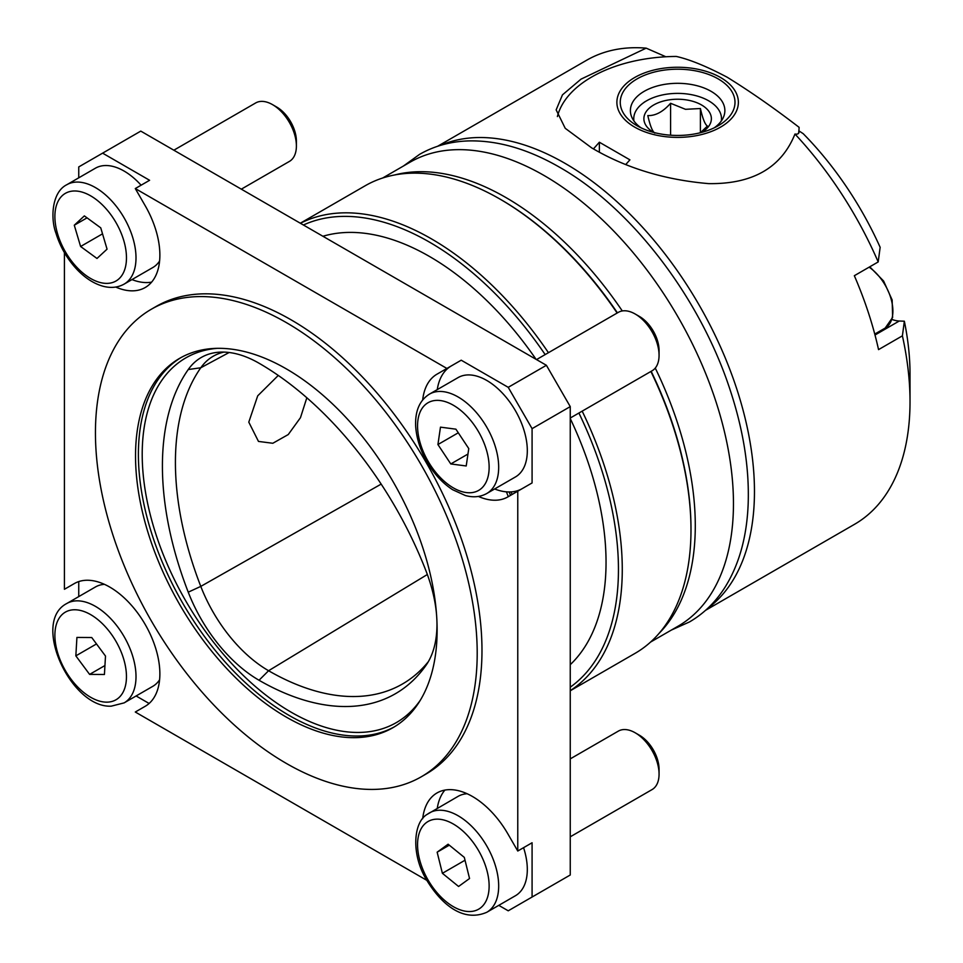 <?xml version="1.0" encoding="UTF-8"?>
<svg xmlns="http://www.w3.org/2000/svg" width="963" height="963" viewBox="0 0 963 963"><rect width="100%" height="100%" fill="white"/><g stroke="black" fill="none" stroke-linecap="round" stroke-linejoin="round"><path stroke-width="1.44" d="M794.969 134.05C797.966 134.507 799.326 133.472 799.037 130.944L803.202 133.676A234.178 135.205 -120 0 1 880.146 247.31L878.196 261.936A267.919 154.682 -120 0 0 794.969 134.05C781.366 167.731 752.585 184.258 708.612 183.62C664.699 179.852 625.733 167.947 591.727 147.917L565.221 128.296L556.157 109.866L562.452 94.868L581.026 79.135L646.185 48.15A267.919 154.682 -120 0 0 586.611 60.26L437.659 146.256M707.636 608.435A267.919 154.682 -120 0 0 754.462 491.479A267.919 154.682 -120 0 0 643.332 228.135A267.919 154.682 -120 0 0 440.32 145.413M904.353 321.209A234.178 135.205 -120 0 1 910.023 374.113L910.023 401.667A267.919 154.682 -120 0 0 902.403 335.834L904.353 321.209L899.261 321.016A40.494 23.377 60 0 1 892.015 319.451M878.196 261.936L854.337 275.707A267.919 154.682 60 0 1 878.545 349.617L902.403 335.834M650.567 642.068L677.976 626.251A267.919 154.682 -120 0 0 733.457 503.601A267.919 154.682 -120 0 0 616.513 233.973A267.919 154.682 -120 0 0 410.057 162.193L382.648 178.023M659.065 633.377A267.919 154.682 -120 0 0 695.286 525.642A267.919 154.682 -120 0 0 655.261 368.071M622.291 310.953A267.919 154.682 -120 0 0 394.433 175.013M705.578 610.313L854.53 524.305A267.919 154.682 -120 0 0 910.023 401.667M665.866 56.769L646.185 48.15M718.193 125.744L718.193 125.744A57.359 33.115 0 0 0 718.193 78.906A57.359 33.115 0 0 0 637.061 78.906A57.359 33.115 0 0 0 637.061 125.744A57.359 33.115 0 0 0 718.193 125.744M714.269 127.802A47.235 27.277 0 0 0 724.874 110.589A47.235 27.277 0 0 0 695.707 85.394A47.235 27.277 0 0 0 644.223 91.304A47.235 27.277 0 0 0 630.392 110.589A47.235 27.277 0 0 0 640.997 127.802M634.677 77.522A60.741 35.065 0 0 0 634.677 127.116A60.741 35.065 0 0 0 720.577 127.116A60.741 35.065 0 0 0 720.577 77.522A60.741 35.065 0 0 0 634.677 77.522M799.097 127.898L799.097 127.333C774.168 108.145 750.225 91.461 727.258 77.269C706.637 66.375 689.652 59.429 676.303 56.444A121.47 70.13 0 0 0 591.727 76.98A121.47 70.13 0 0 0 557.396 116.559M593.449 148.892L599.371 142.223L629.91 159.846L625.89 164.372M798.532 133.351A121.47 70.13 0 0 0 799.097 127.333M599.371 142.223L599.371 152.13M633.931 120.953A43.865 25.327 180 0 1 646.606 100.802A43.865 25.327 180 0 1 690.411 94.482A43.865 25.327 180 0 1 708.648 100.802A43.865 25.327 180 0 1 721.323 120.953M700.438 132.713L707.444 126.057C705.121 124.709 702.773 118.87 700.402 108.53L685.5 109.313L670.585 103.282C663.062 111.792 655.466 115.885 647.81 115.572C650.133 125.804 652.481 131.654 654.852 133.099M653.624 132.4A33.741 19.477 180 0 1 648.749 108.638A33.741 19.477 180 0 1 687.462 100.08A33.741 19.477 180 0 1 701.642 132.4M670.585 135.193L670.585 103.282M700.402 132.713L700.402 108.53M300.312 223.211L365.133 185.787A269.941 155.85 60 0 1 500.11 199.16L501.061 199.714A268.593 155.079 60 0 1 501.073 199.714A268.593 155.079 60 0 1 617.427 312.867M651.169 371.321A268.593 155.079 60 0 1 690.989 528.675L690.989 529.77A269.941 155.85 60 0 1 635.086 653.347L570.252 690.772M501.073 199.714L500.11 199.16A269.941 155.85 60 0 1 617.151 313.035M650.892 371.477A269.941 155.85 60 0 1 690.989 529.77M546.394 365.29L570.252 406.615L532.082 428.655L508.223 387.331L546.394 365.29L140.779 131.112L102.608 153.153L149.602 180.286L135.289 188.555L145.196 205.709A70.865 40.915 60 0 1 145.196 287.528A70.865 40.915 60 0 1 115.729 287.046M131.955 279.583A70.865 40.915 -120 0 0 151.624 282.123M532.082 428.655L532.082 482.932L507.862 496.908A70.865 40.915 60 0 1 478.394 496.439M494.633 488.963A70.865 40.915 -120 0 0 522.102 488.686M306.836 397.767L300.468 417.689L288.25 434.554L272.818 443.269L258.481 441.427L248.791 422.143L257.711 395.829L278.271 375.438M303.417 225.005A267.245 154.297 60 0 1 429.486 242.134A267.245 154.297 60 0 1 545.166 354.589M578.907 413.031A267.245 154.297 60 0 1 570.252 687.185M300.432 223.284A269.941 155.85 60 0 1 431.388 238.836A269.941 155.85 60 0 1 548.441 352.699M582.182 411.153A269.941 155.85 60 0 1 570.252 690.64M286.324 717.122A213.256 123.12 60 0 1 147.014 529.193A213.256 123.12 60 0 1 179.696 358.308A213.256 123.12 60 0 1 286.324 368.877A213.256 123.12 60 0 1 425.646 556.795A213.256 123.12 60 0 1 392.952 727.679A213.256 123.12 60 0 1 286.324 717.122M286.324 322.593A269.941 155.85 60 0 1 462.673 560.466A269.941 155.85 60 0 1 421.3 776.78A269.941 155.85 60 0 1 286.324 763.406A269.941 155.85 60 0 1 109.975 525.533A269.941 155.85 60 0 1 151.36 309.219A269.941 155.85 60 0 1 286.324 322.593M151.36 309.219L156.126 306.463A269.941 155.85 60 0 1 291.103 319.836A269.941 155.85 60 0 1 467.452 557.709A269.941 155.85 60 0 1 426.067 774.023L421.3 776.78M322.918 236.26A249.694 144.161 60 0 1 429.486 256.471A249.694 144.161 60 0 1 536.054 359.319M570.252 418.556A249.694 144.161 60 0 1 570.252 664.675M102.608 153.153L78.749 166.924L78.749 177.83M498.774 905.352L508.223 910.805L570.252 874.994L570.252 406.615M426.838 880.351L135.289 712.018L145.196 706.3A70.865 40.915 60 0 0 145.196 624.481A70.865 40.915 60 0 0 74.332 583.566L64.425 589.284L64.425 252.643M422.685 818.719A70.865 40.915 60 0 1 436.997 792.958A70.865 40.915 60 0 1 507.862 833.874L517.769 851.027L517.769 491.19M422.685 399.934A70.865 40.915 60 0 1 436.997 374.174L446.904 368.456L135.289 188.555M428.366 661.629A267.75 154.586 60 0 1 404.797 682.598A267.75 154.586 60 0 1 268.581 670.73A110.709 63.919 60 0 1 200.786 586.395A267.75 154.586 60 0 1 200.786 367.77A110.709 63.919 60 0 1 214.219 355.684A110.709 63.919 60 0 1 223.898 352.097M436.889 620.196A115.62 66.748 -120 0 1 426.007 665.337A272.661 157.426 60 0 1 425.863 665.541A272.661 157.426 60 0 1 259.035 680.251A115.62 66.748 60 0 1 188.242 592.173A272.661 157.426 60 0 1 188.242 369.539A115.62 66.748 60 0 1 218.059 352.277A115.62 66.748 60 0 1 259.035 363.22A272.661 157.426 60 0 1 426.007 570.939A115.62 66.748 -120 0 1 436.612 615.429M508.223 387.331L461.217 360.198L446.904 368.456M532.082 897.035L532.082 842.757L517.769 851.027M136.108 695.96L149.109 703.471M78.749 581.592L78.749 596.615M461.217 360.198L436.997 374.174M451.322 365.916A70.865 40.915 -120 0 0 437.262 389.618M444.894 790.093A70.865 40.915 -120 0 0 437.262 808.39M512.208 405.519A57.359 33.115 -120 0 0 458.063 377.604L429.438 394.132A57.359 33.115 60 0 1 483.57 422.047A57.359 33.115 60 0 1 486.797 493.489L515.434 476.962A57.359 33.115 -120 0 0 512.208 405.519M570.252 418.026L652.071 370.791A33.741 19.477 -120 0 0 659.065 355.347A33.741 19.477 -120 0 0 650.181 328.768A33.741 19.477 -120 0 0 635.207 314.022A33.741 19.477 -120 0 0 618.33 312.349L536.511 359.584M659.065 355.347L659.065 350.436A27.734 16.01 -120 0 0 651.758 328.588A27.734 16.01 -120 0 0 639.456 316.466L635.207 314.022M440.476 427.151L455.896 429.173L468.764 448.589L466.212 465.972L450.792 463.949L437.924 444.545L440.476 427.151M467.97 454.042L450.792 463.949M458.292 432.784L437.924 444.545M141.092 185.197A57.359 33.115 -120 0 0 95.397 168.212L66.76 184.752A57.359 33.115 60 0 1 132.93 238.186A57.359 33.115 60 0 1 124.131 284.109L152.756 267.57A57.359 33.115 -120 0 0 159.593 261.033M241.328 189.157L289.406 161.411A33.741 19.477 -120 0 0 296.399 145.955A33.741 19.477 -120 0 0 294.582 134.399A33.741 19.477 -120 0 0 272.529 104.63A33.741 19.477 -120 0 0 255.664 102.957L173.846 150.204M296.399 145.955L296.399 141.055A27.734 16.01 -120 0 0 294.907 131.546A27.734 16.01 -120 0 0 276.778 107.086L272.529 104.63M84.359 215.893L100.754 227.858L107.062 249.152L96.986 258.469L80.603 246.492L74.283 225.21L84.359 215.893M102.523 233.84L80.603 246.492M87.043 217.855L74.283 225.21M104.473 584.348A57.359 33.115 -120 0 0 95.397 586.997L66.76 603.524A57.359 33.115 60 0 1 77.473 600.84A57.359 33.115 60 0 1 128.404 644.933A57.359 33.115 60 0 1 124.131 702.882L152.756 686.354A57.359 33.115 -120 0 0 159.593 679.806M105.497 656.056L104.425 674.485L89.607 674.389L75.848 655.863L76.92 637.422L91.738 637.53L105.497 656.056M104.943 665.541L89.607 674.389M96.505 643.934L75.848 655.863M427.753 814A57.359 33.115 60 0 1 429.438 812.916A57.359 33.115 60 0 1 485.918 844.539A57.359 33.115 60 0 1 488.482 911.179A57.359 33.115 60 0 1 486.797 912.274L515.434 895.734A57.359 33.115 -120 0 0 517.107 894.639A57.359 33.115 -120 0 0 523.571 847.669M467.151 793.741A57.359 33.115 -120 0 0 458.063 796.377L427.355 814.265C413.115 822.137 410.984 854.939 426.802 880.29C440.873 903.414 462.493 922.831 486.797 912.274M570.252 836.811L652.071 789.576A33.741 19.477 -120 0 0 653.07 788.926A33.741 19.477 -120 0 0 659.065 774.12A33.741 19.477 -120 0 0 635.207 732.795A33.741 19.477 -120 0 0 618.33 731.122L570.252 758.88M659.065 774.12L659.065 769.22A27.734 16.01 -120 0 0 639.456 735.25L635.207 732.795M464.31 857.383L469.547 878.509L458.581 886.478L442.39 873.309L437.154 852.183L448.108 844.214L464.31 857.383M465.009 860.236L442.39 873.309M449.288 845.177L437.154 852.183M875.006 335.016L899.261 321.016M511.076 491.912A267.473 154.429 60 0 1 512.075 494.476M420.277 700.294A210.56 121.567 60 0 1 291.103 712.163A210.56 121.567 60 0 1 147.219 501.398A210.56 121.567 60 0 1 217.084 348.341M394.373 726.836A213.256 123.12 60 0 1 289.189 715.473A213.256 123.12 60 0 1 150.264 528.843A213.256 123.12 60 0 1 181.14 357.502M188.242 369.539L200.786 367.77L229.146 352.494M188.242 592.173L200.786 586.395L381.179 484.1M509.162 491.973A275.743 159.196 60 0 1 510.51 495.379M259.035 680.251L268.581 670.73L427.355 574.502M475.806 427.355A50.618 29.227 -120 0 0 425.477 404.544A50.618 29.227 -120 0 0 430.882 465.767A50.618 29.227 -120 0 0 481.211 488.59A50.618 29.227 -120 0 0 475.806 427.355M123.758 240.497A50.618 29.227 -120 0 0 77.004 191.095A50.618 29.227 -120 0 0 57.599 233.865A50.618 29.227 -120 0 0 104.341 283.266A50.618 29.227 -120 0 0 123.758 240.497M106.532 702.159A50.618 29.227 -120 0 0 122.758 656.176A50.618 29.227 -120 0 0 74.813 609.76A50.618 29.227 -120 0 0 58.587 655.743A50.618 29.227 -120 0 0 106.532 702.159M480.14 908.217A50.618 29.227 -120 0 0 477.07 848.114A50.618 29.227 -120 0 0 426.549 822.474A50.618 29.227 -120 0 0 429.618 882.577A50.618 29.227 -120 0 0 480.14 908.217M874.753 334.077L885.202 328.058A37.112 21.427 -120 0 0 891.341 299.914A37.112 21.427 -120 0 0 869.132 267.172M646.606 100.802L644.223 102.186M506.418 491.852L508.308 496.655M429.438 394.132C419.675 400.283 415.077 410.876 415.643 425.923C416.534 439.766 421.325 453.368 430.028 466.742C436.564 476.541 444.112 484.196 452.67 489.734L465.346 495.512C473.278 497.702 480.429 497.028 486.797 493.489M66.76 184.752C51.593 192.251 50.509 218.818 55.902 233.022C60.248 247.178 67.506 259.577 77.702 270.218C85.575 278.259 93.856 283.555 102.547 286.095C110.528 288.322 117.727 287.66 124.131 284.109M124.131 702.882L111.263 706.156C71.057 708.407 30.876 622.026 66.76 603.524M403.449 166.009L419.543 154.381C434.036 146.075 450.154 141.585 467.898 140.935C497.161 140.117 527.712 148.892 559.575 167.249C631.475 207.936 700.149 297.868 730.062 389.75C743.352 429.931 749.383 467.862 748.179 503.541C746.939 536.367 739.307 564.125 725.295 586.804C715.858 601.839 703.917 613.539 689.484 621.942L671.367 630.067M885.202 328.058L892.629 317.429L892.147 299.95L883.601 281.015L869.758 266.811"/></g></svg>
